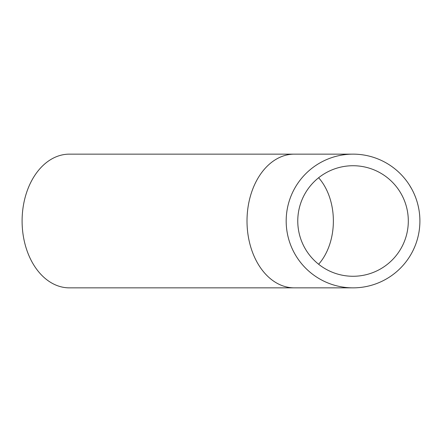 <?xml version="1.0" encoding="UTF-8"?>
<svg xmlns="http://www.w3.org/2000/svg" width="442" height="442" viewBox="0 0 442 442"><rect width="100%" height="100%" fill="white"/><g stroke="black" fill="none" stroke-linecap="round" stroke-linejoin="round"><path stroke-width="0.66" d="M417.364 239.232L416.845 240.973M417.751 237.818L417.519 238.686M415.629 197.491L414.74 195.237M415.259 196.524L415.369 196.812M415.463 197.055L415.568 197.331M415.828 198.016L416.392 199.624M414.839 195.486L415.425 196.944M410.977 187.635L411.209 188.032M412.043 189.552L412.187 189.828M410.458 186.745L410.204 186.325M409.938 185.889L410.264 186.425M411.513 188.579L411.988 189.447M411.767 189.038L409.303 184.878M417.104 201.861L416.894 201.182M416.856 201.049L416.69 200.535M416.696 200.546L416.933 201.298M417.447 203.049L418.071 205.458M416.928 201.292L417.342 202.679M413.408 192.264L414.237 194.071M413.137 191.695L412.916 191.248M419.48 213.541L419.591 214.591M419.546 214.149L419.475 213.453M419.701 215.834L419.591 214.574M419.685 215.657L419.734 216.331M419.707 215.917L419.729 216.226M419.359 212.492L419.425 213.044M419.414 212.95L419.486 213.569M419.856 218.558L419.812 217.58M419.834 223.912L419.861 223.199M419.861 223.249L419.834 223.917M419.591 227.415L419.502 228.282M419.795 224.724L419.817 224.376M419.789 224.818L419.745 225.514M417.944 237.056L417.789 237.674M417.977 236.906L417.883 237.299M417.684 238.072L417.9 237.227M417.773 237.724L417.541 238.614M417.834 237.487L417.48 238.829M417.436 238.989L417.662 238.161M414.602 247.084L413.966 248.542M413.718 249.073L413.132 250.31M412.999 250.581L413.148 250.282M413.712 249.089L414.933 246.293M414.707 246.835L414.375 247.608M414.154 248.117L414.027 248.404M411.585 253.294L410.867 254.559M410.535 255.122L409.728 256.448M409.69 256.509L409.375 257.006M416.314 199.403L416.646 200.386M417.403 202.895L417.546 203.414M417.845 204.547L417.718 204.049M416.85 201.038L417.005 201.541M418.11 205.635L418.773 208.762M418.806 208.967L418.928 209.635M419.027 210.226L418.961 209.834M419.894 220.193L419.834 218.055M419.9 221A66.858 66.858 0 0 1 319.61 278.902A66.858 66.858 0 0 1 319.61 163.098A66.858 66.858 0 0 1 419.9 221L419.9 221.022M419.867 223.177L419.878 222.702M419.861 218.679L419.883 219.414M419.894 221.961L419.889 222.249M419.9 221.431L419.894 221.934M408.309 221A55.272 55.272 0 0 1 325.406 268.869A55.272 55.272 0 0 1 325.406 173.131A55.272 55.272 0 0 1 408.309 221M294.289 287.858A66.858 47.277 90 0 1 247.012 221A66.858 47.277 90 0 1 294.289 154.142L69.377 154.142A66.858 47.277 90 0 0 22.1 221A66.858 47.277 90 0 0 69.377 287.858L353.042 287.858M318.627 264.25A55.272 39.084 90 0 0 333.373 221A55.272 39.084 90 0 0 318.627 177.75M294.289 154.142L353.042 154.142"/></g></svg>
